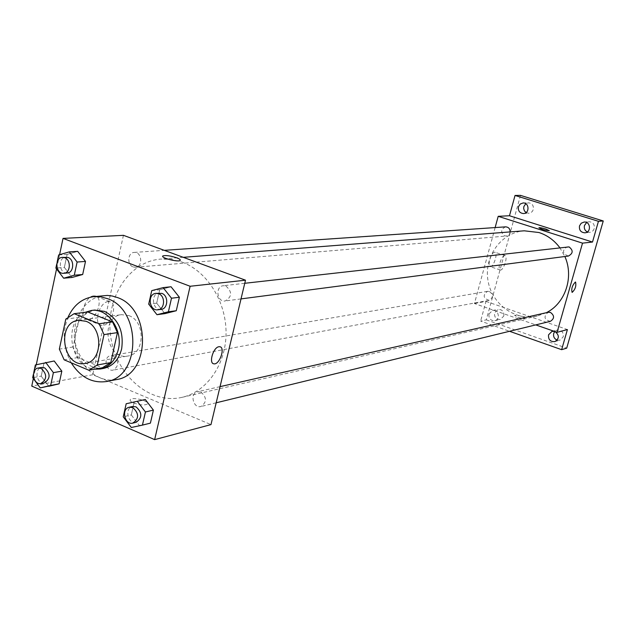 <?xml version="1.0" encoding="UTF-8"?>
<svg xmlns="http://www.w3.org/2000/svg" width="635" height="635" viewBox="0 0 635 635"><rect width="100%" height="100%" fill="white"/><g stroke="black" fill="none" stroke-linecap="round" stroke-linejoin="round"><path stroke-width="0.48" stroke-dasharray="3.17 2.38" d="M128.794 315.587C145.828 321.231 145.058 354.132 127.921 356.005C106.22 360.712 99.504 316.627 121.61 314.658L128.794 315.587M87.781 311.991L79.526 317.333L73.104 346.972L77.867 357.545L102.378 367.784M85.225 312.309C62.714 321.826 70.31 367.768 94.647 369.189M103.624 368.403C88.932 369.014 79.454 360.505 75.2 342.884C74.009 324.802 80.518 313.857 94.726 310.055M73.104 346.972L59.341 349.123M79.526 317.333L65.794 319.095M77.867 357.545L64.159 359.839M71.231 362.815C63.071 347.67 62.047 332.375 68.167 316.921M116.308 379.603C97.742 383.373 78.208 365.808 74.882 342.932C71.239 320.111 84.645 297.521 103.497 295.585M126.182 403.749L145.28 399.494L134.247 401.955L131.302 414.925L139.335 425.506L150.4 423.14L131.31 427.49M35.362 364.95L54.197 360.982L43.894 363.522L41.212 376.142L48.768 386.286L41.212 376.142L32.671 377.666M59.587 254.683L56.555 268.97M36.274 364.728L33.345 378.571M151.741 290.639L159.726 289.766L171.053 286.766L159.726 289.766L156.686 303.157L164.917 313.626L156.686 303.157L148.693 304.141M58.65 254.952L67.127 254.389L77.684 251.349L67.127 254.389L64.357 267.414L72.088 277.455L64.357 267.414L55.872 268.081M182.054 262.104C207.137 271.216 226.227 301.609 226.052 333.026C226.012 364.458 206.859 391.803 181.983 397.351C150.098 404.836 116.38 375.642 110.863 337.447C104.751 299.347 128.23 261.43 160.901 259.072L171.513 259.421L182.054 262.104M123.436 235.331L92.734 374.721L210.971 424.609M113.363 355.997C119.182 361.371 119.11 366.077 113.141 370.126C105.696 371.856 103.021 356.616 110.609 355.671L113.363 355.997M200.874 392.057C206.931 397.391 206.962 402.209 200.946 406.511C193.127 408.781 189.555 393.2 197.556 391.747L200.874 392.057M225.933 286.052C232.354 291.814 232.116 296.783 225.211 300.974C216.94 302.419 214.947 286.314 223.322 285.726L225.933 286.052M133.191 266.938L135.438 267.264C143.208 266.986 141.93 251.508 134.207 252.412C127.667 252.484 126.809 264.922 133.191 266.938M92.734 374.721L31.75 386.096M93.67 295.878C84.741 296.22 78.407 318.484 86.931 319.524C95.901 321.937 104.481 297.331 95.147 295.942L93.67 295.878M133.556 402.955C139.867 405.154 144.431 405.519 147.256 404.043C150.281 401.272 132.644 396.565 130.358 399.534C129.635 400.526 130.699 401.669 133.556 402.955C139.867 405.146 144.431 405.511 147.256 404.035C150.281 401.264 132.644 396.565 130.358 399.534C129.635 400.526 130.699 401.661 133.556 402.947M180.142 260.469L180.142 260.469C178.371 262.263 161.719 258.183 162.679 256.191M108.22 301.601C99.37 301.998 92.98 324.366 101.409 325.358C110.292 327.724 118.912 302.99 109.672 301.657L108.22 301.601M218.877 346.742L219.813 346.734M559.729 247.571L564.856 256.508M546.33 312.706L537.25 316.039C514.898 321.318 491.307 303.752 487.894 279.956C484.06 256.222 501.348 232.426 524.256 230.807M505.579 226.854C500.729 229.298 500.428 232.299 504.674 235.863L506.674 235.99L508.254 235.315L509.683 233.648L510.167 231.902M550.347 321.342C544.1 319.627 543.369 316.603 548.172 312.293M568.381 256.048C562.261 253.635 561.888 250.531 567.261 246.721M489.426 291.497C493.49 294.759 493.371 297.696 489.077 300.323C483.164 298.283 482.624 295.291 487.466 291.338L489.426 291.497M495.133 227.568L474.44 303.546L535.765 324.898M520.486 195.374L486.291 319.849L480.624 321.072L509.556 331.287M474.44 303.546L486.021 301.387L480.624 321.072M494.562 252.214C491.22 252.206 487.005 266.327 490.252 266.637C493.466 267.716 498.324 252.651 494.895 252.23L494.562 252.214M486.021 301.387L567.412 329.565M517.731 317.183C521.446 318.357 523.796 318.714 524.788 318.254C522.153 316.166 518.739 315.166 514.54 315.262L517.731 317.183C521.446 318.357 523.796 318.714 524.796 318.254C522.16 316.166 518.739 315.166 514.54 315.262L517.731 317.183M549.323 230.688L549.323 230.688C545.163 230.41 541.695 229.433 538.909 227.767M504.611 255.524C501.317 255.54 497.078 269.7 500.277 269.994C503.436 271.058 508.317 255.945 504.944 255.54L504.611 255.524M572.079 292.378C571.19 288.83 572.27 285.393 575.31 282.067L575.572 282.075M554.411 331.391L555.165 331.653M488.966 313.992L492.562 310.507C498.531 309.031 500.801 319.627 494.744 320.707C490.53 320.715 488.601 318.476 488.966 313.992M486.291 319.849L566.698 348.155M503.801 316.047C504.174 311.634 502.285 309.412 498.142 309.372L494.57 312.825C494.213 317.27 496.125 319.492 500.309 319.476L503.801 316.047M526.082 212.574L528.804 213.297L530.495 212.884L532.257 211.542L533.313 209.526C533.805 205.549 532.186 203.303 528.455 202.795L525.788 203.732M587.311 231.934L589.82 232.362L591.495 231.902L593.233 230.553L594.273 228.576C594.781 224.401 593.026 222.115 589.018 221.702L586.605 222.536M557.173 340.122L559.951 340.185L563.277 336.796C563.634 332.129 561.578 329.875 557.117 330.033L554.752 331.51M57.174 261.922L56.729 264.033M67.175 273.01C59.047 274.066 57.626 257.31 65.834 257.119M67.127 254.389L64.357 267.414M33.83 372.205L33.401 374.245M44.394 382.889C36.647 384.699 33.79 368.411 41.688 367.435M43.894 363.522L41.212 376.142M161.131 309.364C152.471 310.88 150.32 293.616 159.091 293.005M159.726 289.766L156.686 303.157M136.144 422.307C127.976 424.688 124.19 407.987 132.548 406.487M134.247 401.955L131.302 414.925L123.23 416.822M131.302 414.925L139.335 425.506M85.177 363.442L127.921 356.005M78.597 320.294L121.61 314.658M109.672 301.657L95.147 295.942M101.409 325.358L86.931 319.524M183.301 257.326L160.901 259.072M537.25 316.039L181.983 397.351M135.438 267.264L506.254 236.045M134.207 252.412L164.282 250.341M220.043 386.651L197.556 391.747M216.186 402.796L200.946 406.511M244.745 283.289L223.322 285.726M241.014 298.902L225.211 300.974M487.466 291.338L110.609 355.671M489.077 300.323L113.141 370.126M504.944 255.54L494.895 252.23M500.277 269.994L490.252 266.637M554.839 341.63L559.951 340.185M551.982 331.383L557.117 330.033M584.906 232.815L589.82 232.362M584.105 222.052L589.018 221.702M523.423 213.55L528.804 213.297M523.065 202.962L528.455 202.795M494.744 320.707L500.309 319.476M492.562 310.507L498.142 309.372"/><path stroke-width="0.95" d="M85.971 321.278C103.473 327.208 102.767 361.545 85.177 363.442C62.921 368.284 55.912 322.302 78.597 320.294L85.971 321.278M65.794 319.095L59.341 349.123L64.159 359.839L88.868 370.237L97.322 364.982L104.021 334.605L99.084 323.739L74.105 313.69L65.794 319.095M97.322 364.982L110.768 362.593L117.435 332.613L104.021 334.605M99.084 323.739L112.538 321.897L87.781 311.991L74.105 313.69M112.538 321.897L117.435 332.613M110.768 362.593L102.378 367.784L88.868 370.237M94.647 369.189L100.298 369.006C109.474 366.887 115.499 360.347 118.356 349.377C123.317 330.017 107.648 307.665 91.369 310.467L85.225 312.309M91.369 310.467L94.726 310.055L104.561 311.38C118.308 318.706 124.008 331.192 121.65 348.837C118.793 359.767 112.784 366.292 103.624 368.403L100.298 369.006M68.167 316.921C73.731 305.07 82.193 298.323 93.551 296.68L100.489 296.783L107.371 298.601C141.891 309.864 140.962 377.174 106.489 381.524C92.154 383.476 80.399 377.238 71.231 362.815M93.551 296.68L107.426 295.434L112.363 296.029L117.237 297.482C151.535 308.626 150.574 375.269 116.308 379.603L106.489 381.524M142.43 425.125L150.4 423.14L153.4 410.107L145.28 399.494L126.182 403.749L123.23 416.822L131.31 427.49L142.43 425.125L145.439 411.98L137.271 401.28M33.401 374.245L32.671 377.666L40.275 387.898L59.095 383.842L61.833 371.15L54.197 360.982L35.362 364.95L33.83 372.205M33.345 378.571L31.75 386.096L154.646 439.626L190.119 286.266L63.032 238.395L59.587 254.683M56.555 268.97L36.274 364.728M156.972 314.706L164.917 313.626L176.276 310.737L179.372 297.267L171.053 286.766L163.131 287.623L151.741 290.639L148.693 304.141L156.972 314.706L168.386 311.793L171.498 298.22L163.131 287.623M56.729 264.033L55.872 268.081L63.651 278.209L72.088 277.455L82.677 274.503L85.503 261.414L77.684 251.349L69.263 251.889L58.65 254.952L57.174 261.922M154.646 439.626L210.971 424.609L245.491 280.186L190.119 286.266M218.884 346.742L219.813 346.734C225.663 347.369 219.432 365.22 213.852 363.815C208.502 363.379 213.225 347.329 218.884 346.742C213.225 347.321 208.502 363.379 213.844 363.815L213.852 363.815C219.432 365.22 225.663 347.369 219.813 346.726M245.491 280.186L123.436 235.331L63.032 238.395M162.679 256.191L162.885 255.913C165.632 255.111 170.22 255.738 176.649 257.786C179.61 258.921 180.777 259.818 180.142 260.469C178.133 262.406 159.972 257.604 162.885 255.913C165.632 255.111 170.22 255.73 176.649 257.786C179.61 258.929 180.777 259.818 180.142 260.469M183.301 257.326L524.256 230.807L538.98 232.529C547.306 235.267 554.22 240.276 559.729 247.571M564.856 256.508C574.151 277.003 565.293 303.427 546.33 312.706M510.167 231.902C510.056 228.727 508.532 227.044 505.579 226.854L164.282 250.341M220.043 386.651L548.172 312.293L550.466 312.42C554.609 315.595 554.569 318.572 550.347 321.342L216.186 402.796M244.745 283.289L569.047 246.896C573.397 250.365 573.175 253.413 568.381 256.048L241.014 298.902M535.765 324.898L557.086 332.319L582.525 243.141L498.197 216.321L495.133 227.568M582.525 243.141L592.503 242.046L598.448 221.313L603.25 220.972L566.698 348.155L561.642 349.679L567.412 329.565L557.086 332.319M575.31 282.067L575.516 282.067C576.421 285.925 575.294 289.369 572.135 292.394C571.159 288.949 572.222 285.512 575.31 282.067M603.25 220.972L520.486 195.374L515.033 195.461L509.476 215.749L498.197 216.321M592.503 242.046L509.476 215.749M538.909 227.767L538.909 227.759C539.861 227.528 542.219 227.965 545.981 229.076L549.323 230.688C545.163 230.41 541.695 229.433 538.909 227.759C539.861 227.52 542.219 227.957 545.981 229.076L549.323 230.688M575.572 282.075C576.382 286.044 575.239 289.481 572.135 292.394L572.079 292.378M555.165 331.653C559.475 335.304 559.371 338.63 554.839 341.63C550.299 341.852 548.203 339.59 548.545 334.835L551.982 331.383L554.411 331.391M509.556 331.287L561.642 349.679M579.509 225.885L581.223 223.218L584.105 222.052C590.637 221.321 591.471 232.489 584.906 232.815C580.811 232.458 579.009 230.156 579.509 225.885M518.438 206.772L520.168 204.065L523.065 202.962C529.384 202.509 529.749 213.511 523.423 213.55C519.613 213.09 517.954 210.828 518.438 206.772M598.448 221.313L515.033 195.461M525.788 203.732L523.859 206.573L523.677 208.534L524.423 210.868L526.082 212.574M586.605 222.536L584.462 225.512C583.875 228.394 584.827 230.537 587.311 231.934M554.752 331.51L553.704 333.454C553.133 336.621 554.292 338.844 557.173 340.122M63.651 278.209L74.287 275.233L77.121 262.033L69.263 251.889M62.42 257.358L68.072 257.461C74.724 259.588 73.946 272.859 67.175 273.01L63.77 273.296C55.626 274.36 54.189 257.548 62.42 257.358L64.659 257.699C71.326 259.826 70.548 273.145 63.77 273.296M72.088 277.455L82.677 274.503L74.287 275.233M82.677 274.503L85.503 261.414L77.121 262.033M85.503 261.414L77.684 251.349M40.275 387.898L50.649 385.437L53.396 372.65L45.712 362.394M38.251 368.022L41.688 367.435L44.561 367.8C50.641 373.563 50.586 378.595 44.394 382.889L40.957 383.524C33.203 385.342 30.345 368.998 38.251 368.022L41.124 368.387C47.22 374.174 47.165 379.222 40.957 383.524M48.768 386.286L59.095 383.842L50.649 385.437M59.095 383.842L61.833 371.15L53.396 372.65M61.833 371.15L54.197 360.982M155.877 293.37L161.822 293.37C168.751 295.585 168.164 308.872 161.131 309.364L157.917 309.785C149.249 311.309 147.09 293.981 155.877 293.37L158.615 293.735C165.56 295.966 164.973 309.293 157.917 309.785M164.917 313.626L176.276 310.737L168.386 311.793M176.276 310.737L179.372 297.267L171.498 298.22M179.372 297.267L171.053 286.766M129.294 407.225L132.548 406.487L136.009 406.837C142.367 412.583 142.415 417.735 136.144 422.307L132.905 423.1C124.722 425.482 120.92 408.726 129.294 407.225L132.763 407.575C139.144 413.337 139.184 418.513 132.905 423.1M150.4 423.14L153.4 410.107L145.439 411.98M153.4 410.107L145.28 399.494"/></g></svg>
